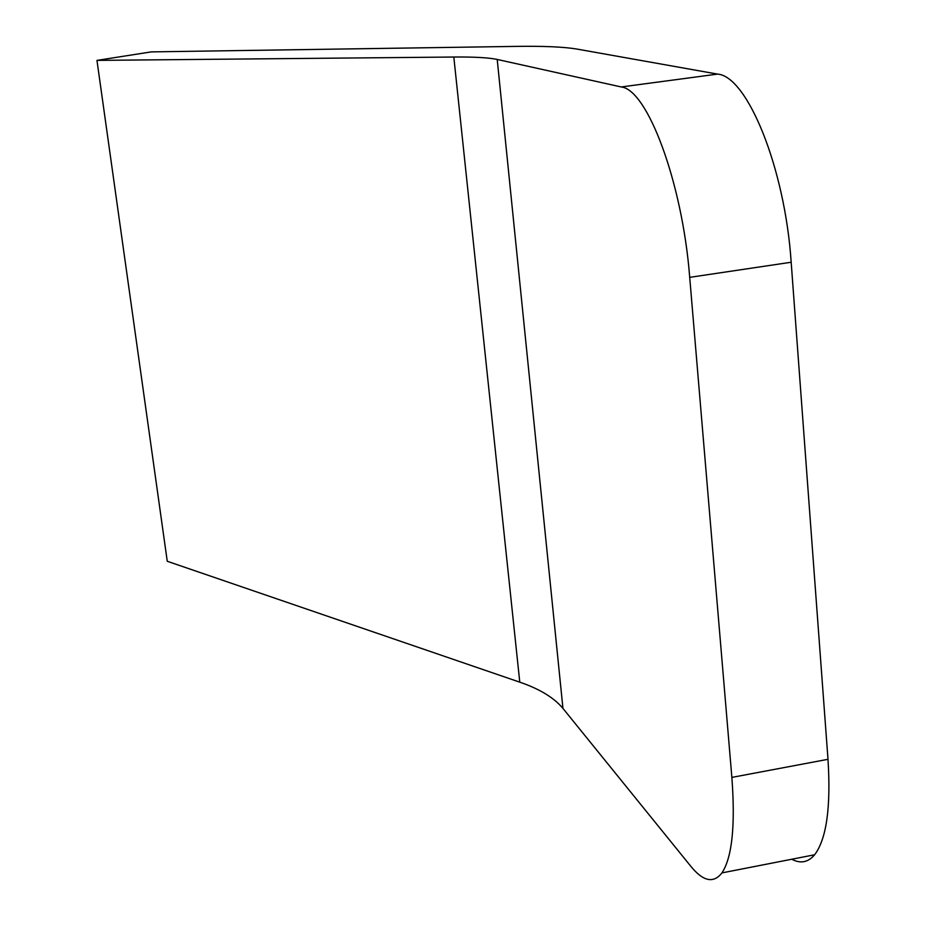 <?xml version="1.0" encoding="UTF-8"?>
<svg xmlns="http://www.w3.org/2000/svg" width="926" height="926" viewBox="0 0 926 926"><rect width="100%" height="100%" fill="white"/><g stroke="black" fill="none" stroke-linecap="round" stroke-linejoin="round"><path stroke-width="1.39" d="M717.581 74.103C747.259 76.117 784.982 167.976 791.174 262.243L689.708 277.349C682.404 182.48 647.378 89.486 621.242 86.963L717.581 74.103L576.967 49.078C563.841 46.856 543.261 45.964 515.238 46.404L151.251 51.891L96.964 60.387L167.259 561.272L519.775 682.161L453.821 57.03L96.964 60.387M621.242 86.963L497.216 59.449C488.662 57.643 474.193 56.833 453.821 57.03M689.708 277.349L731.864 777.4L827.994 759.308C831.004 807.217 826.536 839.037 814.614 854.767L721.944 872.894C713.576 883.635 703.251 881.494 690.946 866.458L562.95 708.413C554.026 697.706 539.638 688.956 519.775 682.161M721.944 872.894C732.142 857.395 735.441 825.564 731.864 777.4M827.994 759.308L791.174 262.243M814.614 854.767C808.155 862.407 800.539 863.9 791.776 859.235M562.95 708.413L497.216 59.449"/></g></svg>
